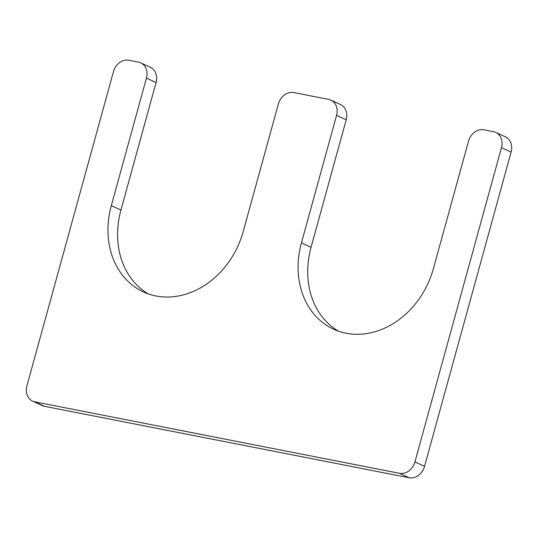 <?xml version="1.0" encoding="UTF-8"?>
<svg xmlns="http://www.w3.org/2000/svg" width="538" height="538" viewBox="0 0 538 538"><rect width="100%" height="100%" fill="white"/><g stroke="black" fill="none" stroke-linecap="round" stroke-linejoin="round"><path stroke-width="0.81" d="M293.775 92.556L328.698 99.396A14.264 11.755 114.8 0 1 330.924 100.122A14.264 11.755 114.8 0 1 336.573 115.34L301.448 242.873A80.821 66.604 114.8 0 0 333.466 329.142A80.821 66.604 114.8 0 0 433.372 268.724L468.497 141.191A14.264 11.755 114.8 0 1 483.904 129.813L493.602 131.709A14.264 11.755 114.8 0 1 495.828 132.435A14.264 11.755 114.8 0 1 501.477 147.654L414.919 461.92A14.264 11.755 114.8 0 1 399.512 473.305L34.775 401.832A14.264 11.755 114.8 0 1 32.549 401.113A14.264 11.755 114.8 0 1 26.9 385.894L113.464 71.628A14.264 11.755 114.8 0 1 128.864 60.243L138.569 62.146A14.264 11.755 114.8 0 1 140.795 62.865A14.264 11.755 114.8 0 1 146.444 78.091L111.319 205.617A80.821 66.604 -65.2 0 0 143.337 291.885A80.821 66.604 -65.2 0 0 243.243 231.468L278.368 103.942A14.264 11.755 114.8 0 1 293.775 92.556M330.924 100.122L340.541 104.574A14.264 11.755 114.8 0 1 346.196 119.799L336.573 115.34M338.382 331.139A80.821 66.604 114.8 0 1 311.065 247.325L346.196 119.799M495.828 132.435L505.451 136.887A14.264 11.755 114.8 0 1 511.1 152.106L501.477 147.654M32.549 401.113L42.172 405.565A14.264 11.755 114.8 0 0 44.398 406.291L409.136 477.757A14.264 11.755 114.8 0 0 424.536 466.372L511.1 152.106M140.795 62.865L150.418 67.317A14.264 11.755 114.8 0 1 156.067 82.543L146.444 78.091M148.253 293.882A80.821 66.604 -65.2 0 1 120.936 210.069L156.067 82.543M311.065 247.325L301.448 242.873M424.536 466.372L414.919 461.92M409.136 477.757L399.512 473.305M44.398 406.291L34.775 401.832M120.936 210.069L111.319 205.617"/></g></svg>

